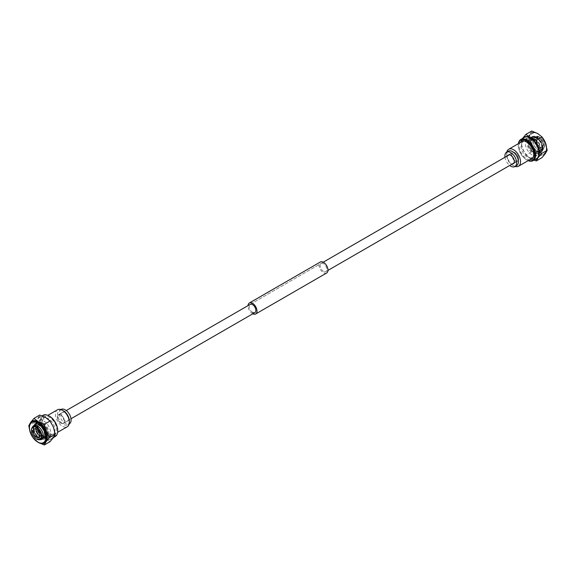 <?xml version="1.0" encoding="UTF-8"?>
<svg xmlns="http://www.w3.org/2000/svg" width="576" height="576" viewBox="0 0 576 576"><rect width="100%" height="100%" fill="white"/><g stroke="black" fill="none" stroke-linecap="round" stroke-linejoin="round"><path stroke-width="0.43" stroke-dasharray="2.88 2.16" d="M60.905 422.986A4.738 2.736 -120 0 0 63.266 423.216A4.738 2.736 -120 0 0 63.994 419.422A4.738 2.736 -120 0 0 60.905 415.246A4.738 2.736 -120 0 0 58.536 415.015A4.738 2.736 -120 0 0 57.809 418.81A4.738 2.736 -120 0 0 60.905 422.986M515.095 160.754A4.738 2.736 -120 0 0 517.464 160.985A4.738 2.736 -120 0 0 518.191 157.19A4.738 2.736 -120 0 0 515.095 153.014A4.738 2.736 -120 0 0 512.734 152.784A4.738 2.736 -120 0 0 512.006 156.578A4.738 2.736 -120 0 0 515.095 160.754M60.905 415.015A5.018 2.894 -120 0 0 58.392 414.77A5.018 2.894 -120 0 0 57.622 418.788A5.018 2.894 -120 0 0 60.905 423.209A5.018 2.894 -120 0 0 63.41 423.461A5.018 2.894 -120 0 0 64.181 419.436A5.018 2.894 -120 0 0 60.905 415.015M65.239 420.71A5.018 2.894 60 0 1 61.956 416.282A5.018 2.894 60 0 1 62.726 412.265A5.018 2.894 60 0 1 65.239 412.517A5.018 2.894 60 0 1 68.515 416.938A5.018 2.894 60 0 1 67.745 420.955A5.018 2.894 60 0 1 65.239 420.71M39.802 435.737A4.824 2.786 -120 0 0 41.738 435.744A4.824 2.786 -120 0 0 42.48 431.878A4.824 2.786 -120 0 0 39.334 427.63A4.824 2.786 -120 0 0 36.922 427.392A4.824 2.786 -120 0 0 35.957 429.077M45.252 434.988A8.374 4.838 60 0 1 39.334 438.408L39.557 438.538A8.69 5.018 60 0 1 33.408 427.889L33.408 428.148A8.374 4.838 60 0 1 39.334 424.728A8.374 4.838 60 0 1 45.252 434.988M45.698 434.988A8.69 5.018 60 0 1 43.898 438.97A8.69 5.018 60 0 1 39.557 438.538L39.334 438.408A8.374 4.838 60 0 1 33.408 428.148L33.408 427.889A8.69 5.018 60 0 1 35.208 423.907A8.69 5.018 60 0 1 41.904 426.24A8.69 5.018 60 0 1 45.698 434.988M41.789 436.99A8.374 4.838 60 0 1 35.863 426.73A8.374 4.838 60 0 1 41.789 423.31A8.374 4.838 60 0 1 47.714 433.57L47.714 433.829A8.69 5.018 60 0 1 45.914 437.803A8.69 5.018 60 0 1 41.566 437.378A8.69 5.018 60 0 1 35.417 426.73A8.69 5.018 60 0 1 37.217 422.748A8.69 5.018 60 0 1 41.566 423.18A8.69 5.018 60 0 1 47.714 433.829L47.714 433.57A8.374 4.838 60 0 1 41.789 436.99M48.946 432.986A8.532 4.925 60 0 1 42.905 436.471L43.805 436.99A9.799 5.659 60 0 1 36.871 424.987L36.871 426.017A8.532 4.925 60 0 1 42.905 422.532A8.532 4.925 60 0 1 48.946 432.986M50.731 432.986A9.799 5.659 60 0 1 48.701 437.472A9.799 5.659 60 0 1 43.805 436.99L42.905 436.471A8.532 4.925 60 0 1 36.871 426.017L36.871 424.987A9.799 5.659 60 0 1 38.902 420.502A9.799 5.659 60 0 1 46.454 423.122A9.799 5.659 60 0 1 50.731 432.986M61.092 409.428A8.294 4.788 60 0 0 59.371 413.222A8.294 4.788 -120 0 0 62.993 421.574A8.294 4.788 -120 0 0 69.386 423.799M69.336 421.02A8.294 4.788 -120 0 1 67.622 424.814A8.294 4.788 -120 0 1 61.229 422.597A8.294 4.788 -120 0 1 57.607 414.245A8.294 4.788 60 0 1 59.321 410.443A8.294 4.788 60 0 1 63.475 410.854M57.514 409.759A9.799 5.659 60 0 0 55.483 414.245A9.799 5.659 -120 0 0 59.76 424.102A9.799 5.659 -120 0 0 67.313 426.73M47.938 432.403A7.114 4.104 60 0 1 46.462 435.665A7.114 4.104 60 0 1 40.982 433.757A7.114 4.104 60 0 1 37.879 426.6A7.114 4.104 -120 0 1 39.348 423.346A7.114 4.104 -120 0 1 44.834 425.246A7.114 4.104 -120 0 1 47.938 432.403M45.346 436.306A7.114 4.104 60 0 0 46.822 433.051A7.114 4.104 -120 0 0 43.711 425.894A7.114 4.104 -120 0 0 38.232 423.986A7.114 4.104 -120 0 0 36.763 427.241A7.114 4.104 60 0 0 39.866 434.405A7.114 4.104 60 0 0 45.346 436.306L46.462 435.665M44.518 434.563A7.337 4.234 60 0 1 42.998 437.918A7.337 4.234 60 0 1 37.346 435.953A7.337 4.234 60 0 1 34.142 428.573A7.337 4.234 -120 0 1 35.662 425.218A7.337 4.234 -120 0 1 41.314 427.183A7.337 4.234 -120 0 1 44.518 434.563M36.655 439.099A7.337 4.234 60 0 1 31.471 430.121M50.062 441.655L45.698 438.214L39.744 435.694L37.958 428.58A12.643 7.301 60 0 1 36.763 422.726A12.643 7.301 60 0 1 37.958 418.255L39.744 415.044M34.582 422.388L37.958 418.255A12.643 7.301 60 0 1 45.698 417.564A12.643 7.301 60 0 1 53.446 427.198A12.643 7.301 60 0 1 53.446 437.522A12.643 7.301 60 0 1 45.698 438.214A12.643 7.301 60 0 1 37.958 428.58L34.582 422.388L28.8 425.729M57.715 430.438A11.614 6.71 60 0 1 49.5 435.182A11.614 6.71 60 0 1 41.285 420.955A11.614 6.71 60 0 1 49.284 416.088M55.181 436.565A12.247 7.07 60 0 1 49.054 435.953A12.247 7.07 60 0 1 40.392 420.955A12.247 7.07 60 0 1 42.934 415.346M42.235 421.502L42.235 422.532A9.007 5.198 -120 0 0 48.607 433.57L49.5 434.081A10.274 5.933 -120 0 0 56.765 429.89A10.274 5.933 -120 0 0 49.5 417.305A10.274 5.933 -120 0 0 42.235 421.502A10.274 5.933 -120 0 0 49.5 434.081L48.607 433.57A9.007 5.198 -120 0 0 53.114 434.016A9.007 5.198 -120 0 0 54.979 429.89A9.007 5.198 -120 0 0 51.048 420.826A9.007 5.198 -120 0 0 44.1 418.406A9.007 5.198 -120 0 0 42.235 422.532M33.746 428.342L33.746 428.602A7.589 4.378 -120 0 0 39.11 437.89L39.334 438.019A7.906 4.565 -120 0 0 44.921 434.794A7.906 4.565 -120 0 0 39.334 425.117A7.906 4.565 -120 0 0 33.746 428.342A7.906 4.565 -120 0 0 39.334 438.019L39.11 437.89A7.589 4.378 -120 0 0 41.803 438.61M39.694 439.718A7.906 4.565 60 0 1 37.656 438.991A7.906 4.565 60 0 1 32.069 429.307A7.906 4.565 60 0 1 32.45 427.176M40.572 439.315A7.589 4.378 60 0 1 37.879 438.602A7.589 4.378 60 0 1 32.515 429.307A7.589 4.378 60 0 1 33.242 426.614M39.744 435.694L33.962 439.034M33.329 438.106L29.614 429.826M37.771 426.146A7.589 4.378 60 0 1 37.879 426.211A7.589 4.378 60 0 1 43.243 435.506M42.235 438.538A7.589 4.378 -120 0 0 42.898 438.264A7.589 4.378 -120 0 0 44.474 434.794A7.589 4.378 -120 0 0 41.162 427.162A7.589 4.378 -120 0 0 35.316 425.124A7.589 4.378 -120 0 0 34.747 425.57M34.466 425.909A7.589 4.378 -120 0 0 33.746 428.602M43.834 439.373A9.007 5.198 60 0 0 45.698 435.247A9.007 5.198 -120 0 0 41.767 426.182A9.007 5.198 -120 0 0 34.826 423.763A9.007 5.198 -120 0 0 32.962 427.889A9.007 5.198 60 0 0 36.893 436.954A9.007 5.198 60 0 0 43.834 439.373L53.114 434.016M51.826 438.494A12.247 7.07 60 0 0 54.36 432.893A12.247 7.07 -120 0 0 49.018 420.566A12.247 7.07 -120 0 0 39.578 417.283A12.247 7.07 -120 0 0 37.037 422.892A12.247 7.07 60 0 0 42.386 435.218A12.247 7.07 60 0 0 51.826 438.494L53.395 437.594M29.448 428.285A12.643 7.301 -120 0 0 30.586 432.842A12.643 7.301 60 0 0 37.238 441.77M44.338 442.822A12.247 7.07 60 0 1 34.934 439.394A12.247 7.07 60 0 1 29.664 427.147A12.247 7.07 -120 0 1 32.09 421.603M38.102 442.282A12.247 7.07 60 0 1 29.441 427.277M252.778 313.805A6.343 3.665 60 0 1 252.518 313.668A6.343 3.665 60 0 1 248.04 305.604M326.657 273.01A6.343 3.665 60 0 1 323.482 272.693A6.343 3.665 60 0 1 319.342 267.106A6.343 3.665 60 0 1 320.314 262.022M323.482 271.382A4.738 2.736 60 0 1 320.393 267.206A4.738 2.736 60 0 1 321.113 263.412A4.738 2.736 60 0 1 323.482 263.642A4.738 2.736 60 0 1 326.578 267.818A4.738 2.736 60 0 1 325.85 271.613A4.738 2.736 60 0 1 323.482 271.382M252.518 312.358A4.738 2.736 60 0 1 249.422 308.182A4.738 2.736 60 0 1 250.15 304.387L323.222 262.195M515.095 160.985A5.018 2.894 60 0 1 511.819 156.564A5.018 2.894 60 0 1 512.59 152.539A5.018 2.894 60 0 1 515.095 152.791A5.018 2.894 60 0 1 518.378 157.212A5.018 2.894 60 0 1 517.608 161.23A5.018 2.894 60 0 1 515.095 160.985M507.564 155.765A5.018 2.894 -120 0 0 510.761 163.483A5.018 2.894 -120 0 0 512.302 163.973M539.575 146.693A4.824 2.786 60 0 1 536.429 142.445A4.824 2.786 60 0 1 537.163 138.578A4.824 2.786 60 0 1 539.575 138.816A4.824 2.786 60 0 1 542.722 143.064A4.824 2.786 60 0 1 541.987 146.93A4.824 2.786 60 0 1 539.575 146.693M536.666 148.37A4.824 2.786 60 0 1 533.52 144.122A4.824 2.786 60 0 1 534.262 140.256A4.824 2.786 60 0 1 536.666 140.494A4.824 2.786 60 0 1 539.82 144.742A4.824 2.786 60 0 1 539.078 148.608A4.824 2.786 60 0 1 536.666 148.37M544.529 145.62A7.013 4.046 -120 0 0 539.575 137.03L539.345 136.901A7.337 4.234 -120 0 0 535.68 136.534A7.337 4.234 -120 0 0 534.161 139.896A7.337 4.234 -120 0 0 537.365 147.276A7.337 4.234 -120 0 0 543.01 149.234A7.337 4.234 -120 0 0 544.529 145.879A7.337 4.234 -120 0 0 539.345 136.901L539.575 137.03A7.013 4.046 -120 0 0 534.614 139.896A7.013 4.046 -120 0 0 539.575 148.478A7.013 4.046 -120 0 0 544.529 145.62L544.529 145.62M542.592 147.852L542.592 147.852A8.374 4.838 -120 0 0 536.666 137.592L536.443 137.462A8.69 5.018 -120 0 0 532.102 137.03A8.69 5.018 -120 0 0 530.302 141.012A8.69 5.018 -120 0 0 534.096 149.76A8.69 5.018 -120 0 0 540.792 152.093A8.69 5.018 -120 0 0 542.592 148.111A8.69 5.018 -120 0 0 536.443 137.462L536.666 137.592A8.374 4.838 -120 0 0 530.748 141.012A8.374 4.838 -120 0 0 536.666 151.272A8.374 4.838 -120 0 0 542.592 147.852L542.592 147.852M534.211 139.01A8.374 4.838 -120 0 0 528.286 142.43L528.286 142.171A8.69 5.018 -120 0 0 534.434 152.82A8.69 5.018 -120 0 0 538.783 153.252A8.69 5.018 -120 0 0 540.583 149.27A8.69 5.018 -120 0 0 534.434 138.622A8.69 5.018 -120 0 0 530.086 138.197A8.69 5.018 -120 0 0 528.286 142.171L528.286 142.43A8.374 4.838 -120 0 0 534.211 152.69A8.374 4.838 -120 0 0 540.137 149.27A8.374 4.838 -120 0 0 534.211 139.01M539.129 149.983L539.129 149.983A8.532 4.925 -120 0 0 533.095 139.529L532.195 139.01A9.799 5.659 -120 0 0 527.299 138.528A9.799 5.659 -120 0 0 525.269 143.014A9.799 5.659 -120 0 0 529.546 152.878A9.799 5.659 -120 0 0 537.098 155.498A9.799 5.659 -120 0 0 539.129 151.013A9.799 5.659 -120 0 0 532.195 139.01L533.095 139.529A8.532 4.925 -120 0 0 527.054 143.014A8.532 4.925 -120 0 0 533.095 153.468A8.532 4.925 -120 0 0 539.129 149.983L539.129 151.013L539.129 149.983M504.986 157.255A8.294 4.788 -120 0 0 509.724 165.456M508.378 151.186A8.294 4.788 60 0 0 506.664 154.98A8.294 4.788 -120 0 0 512.525 165.146A8.294 4.788 -120 0 0 516.679 165.557M506.664 154.98L506.664 153.756A9.799 5.659 60 0 1 506.837 152.078M506.664 153.756A9.799 5.659 -120 0 0 513.59 165.758A9.799 5.659 -120 0 0 515.131 166.45M538.121 149.4A7.114 4.104 -120 0 0 535.018 142.243A7.114 4.104 -120 0 0 529.538 140.335A7.114 4.104 -120 0 0 528.062 143.597A7.114 4.104 60 0 0 531.166 150.754A7.114 4.104 60 0 0 536.652 152.654A7.114 4.104 60 0 0 538.121 149.4M530.654 139.694A7.114 4.104 -120 0 1 536.134 141.595A7.114 4.104 -120 0 1 539.237 148.759A7.114 4.104 60 0 1 537.768 152.014A7.114 4.104 60 0 1 532.289 150.106A7.114 4.104 60 0 1 529.178 142.949A7.114 4.104 -120 0 1 530.654 139.694L529.538 140.335M541.858 147.427A7.337 4.234 -120 0 0 538.654 140.047A7.337 4.234 -120 0 0 533.002 138.082A7.337 4.234 -120 0 0 531.482 141.437A7.337 4.234 60 0 0 534.686 148.817A7.337 4.234 60 0 0 540.338 150.782A7.337 4.234 60 0 0 541.858 147.427M542.671 137.894A11.614 6.71 -120 0 0 538.344 133.978L537.898 133.718A12.247 7.07 -120 0 0 531.77 133.114A12.247 7.07 -120 0 0 529.236 138.722A12.247 7.07 -120 0 0 534.586 151.049A12.247 7.07 -120 0 0 544.025 154.332A12.247 7.07 -120 0 0 546.559 148.723L546.559 148.205A11.614 6.71 -120 0 0 546.386 146.174M544.356 140.789A12.247 7.07 -120 0 0 537.898 133.718L538.344 133.978A11.614 6.71 -120 0 0 530.129 138.722A11.614 6.71 -120 0 0 538.344 152.95A11.614 6.71 -120 0 0 546.559 148.205M546.559 148.723A12.247 7.07 -120 0 0 545.897 144.497M525.938 154.994L530.302 158.436A12.643 7.301 -120 0 1 522.554 148.802L520.776 141.689L522.554 138.478A12.643 7.301 -120 0 1 522.605 138.406L522.554 138.478A12.643 7.301 -120 0 0 521.359 142.949A12.643 7.301 -120 0 0 522.554 148.802L525.938 154.994L531.713 151.654L537.674 154.174L542.038 157.615M518.479 143.618A11.614 6.71 -120 0 0 518.285 145.562L518.285 145.044A12.247 7.07 -120 0 0 526.946 160.049A12.247 7.07 -120 0 0 528.17 160.654M518.371 143.683A12.247 7.07 -120 0 0 518.285 145.044M529.855 159.682A10.274 5.933 60 0 1 519.235 146.11A10.274 5.933 60 0 1 520.056 142.711M527.393 142.43L526.5 141.919L527.393 142.43A9.007 5.198 60 0 1 533.765 153.468A9.007 5.198 60 0 1 531.9 157.594A9.007 5.198 60 0 1 524.952 155.174A9.007 5.198 60 0 1 521.021 146.11A9.007 5.198 60 0 1 522.886 141.984A9.007 5.198 60 0 1 527.393 142.43M542.254 147.658A7.906 4.565 60 0 1 536.666 150.883A7.906 4.565 60 0 1 531.079 141.206A7.906 4.565 60 0 1 536.666 137.981L536.666 137.981A7.906 4.565 60 0 1 542.254 147.658L542.254 147.398A7.589 4.378 60 0 1 540.684 150.876A7.589 4.378 60 0 1 534.838 148.838A7.589 4.378 60 0 1 531.526 141.206A7.589 4.378 60 0 1 533.102 137.736A7.589 4.378 60 0 1 536.89 138.11L536.89 138.11A7.589 4.378 60 0 1 542.254 147.398M532.757 140.242A7.906 4.565 -120 0 0 538.344 149.918A7.906 4.565 -120 0 0 543.931 146.693A7.906 4.565 -120 0 0 538.344 137.009A7.906 4.565 -120 0 0 532.757 140.242L532.757 140.494A7.589 4.378 -120 0 0 538.121 149.789A7.589 4.378 -120 0 0 541.915 150.163A7.589 4.378 -120 0 0 543.485 146.693A7.589 4.378 -120 0 0 538.121 137.398A7.589 4.378 -120 0 0 534.326 137.023A7.589 4.378 -120 0 0 532.757 140.494M531.713 131.011L529.934 134.222A12.643 7.301 -120 0 1 537.674 133.531A12.643 7.301 -120 0 1 545.414 143.158A12.643 7.301 60 0 1 546.617 149.011A12.643 7.301 60 0 1 545.414 153.482A12.643 7.301 -120 0 1 537.674 154.174A12.643 7.301 -120 0 1 529.934 144.54L531.713 151.654M520.776 141.689L526.55 138.355L529.934 144.54A12.643 7.301 60 0 1 529.934 134.222L526.55 138.355M532.166 136.627A9.007 5.198 -120 0 1 539.107 139.046A9.007 5.198 -120 0 1 543.038 148.111A9.007 5.198 60 0 1 541.174 152.237A9.007 5.198 60 0 1 534.233 149.818A9.007 5.198 60 0 1 530.302 140.753A9.007 5.198 -120 0 1 532.166 136.627L522.886 141.984M533.765 154.498L533.765 153.468M536.422 158.717A12.247 7.07 60 0 1 526.982 155.434A12.247 7.07 60 0 1 521.64 143.107A12.247 7.07 -120 0 1 524.174 137.506M518.285 145.562A11.614 6.71 -120 0 0 526.5 159.79A11.614 6.71 -120 0 0 528.278 160.589M533.952 160.15L530.302 158.436A12.643 7.301 -120 0 0 534.852 159.624M546.336 148.853A12.247 7.07 -120 0 0 540.986 136.526A12.247 7.07 -120 0 0 531.547 133.243A12.247 7.07 -120 0 0 529.013 138.852A12.247 7.07 60 0 0 534.362 151.178A12.247 7.07 60 0 0 543.802 154.462A12.247 7.07 60 0 0 546.336 148.853M63.266 423.216L71.014 418.745M325.85 271.613L327.96 270.396M513.958 163.015L517.464 160.985M58.536 415.015L66.276 410.544M509.22 154.807L512.734 152.784M62.726 412.265L58.392 414.77M36.922 427.392L34.013 429.07M59.321 410.443L60.869 409.55M67.622 424.814L69.163 423.922M38.902 420.502L47.83 415.346M48.701 437.472L57.629 432.317M38.232 423.986L39.348 423.346M43.898 438.97L45.914 437.803M35.208 423.907L37.217 422.748M35.186 425.491L35.662 425.218M42.516 438.199L42.998 437.918M41.738 435.744L38.837 437.422M67.745 420.955L63.41 423.461M34.085 425.837L35.316 425.124M41.674 438.977L42.898 438.264M34.826 423.763L44.1 418.406M39.578 417.283L42.055 415.85M250.15 304.387L321.113 263.412M508.255 155.045L512.59 152.539M534.262 140.256L537.163 138.578M512.525 165.146L513.59 165.758M537.098 155.498L532.944 157.903M527.299 138.528L523.145 140.926M537.768 152.014L536.652 152.654M532.102 137.03L530.086 138.197M540.792 152.093L538.783 153.252M543.01 149.234L540.338 150.782M535.68 136.534L533.002 138.082M539.078 148.608L541.987 146.93M513.274 163.735L517.608 161.23M541.915 150.163L540.684 150.876M534.326 137.023L533.102 137.736M541.174 152.237L531.9 157.594M526.5 159.79L526.946 160.049"/><path stroke-width="0.86" d="M36.425 429.307A4.824 2.786 -120 0 0 34.013 429.07A4.824 2.786 -120 0 0 33.278 432.936A4.824 2.786 -120 0 0 36.425 437.184A4.824 2.786 -120 0 0 38.837 437.422A4.824 2.786 -120 0 0 39.571 433.555A4.824 2.786 -120 0 0 36.425 429.307M35.957 429.077A4.824 2.786 -120 0 0 39.334 435.506A4.824 2.786 -120 0 0 39.802 435.737M36.655 439.099L36.425 438.97A7.013 4.046 60 0 1 31.471 430.38L31.471 430.38A7.013 4.046 60 0 1 36.425 427.522A7.013 4.046 60 0 1 41.386 436.104A7.013 4.046 60 0 1 36.425 438.97L36.655 439.099A7.337 4.234 60 0 0 40.32 439.466L42.516 438.199M31.471 430.121A7.337 4.234 60 0 1 32.99 426.766A7.337 4.234 60 0 1 38.635 428.724A7.337 4.234 60 0 1 41.839 436.104A7.337 4.234 60 0 1 40.32 439.466M69.163 423.922L69.386 423.799A8.294 4.788 -120 0 0 71.107 419.998A8.294 4.788 60 0 0 67.486 411.646A8.294 4.788 60 0 0 61.092 409.428L60.869 409.55M47.83 415.346L57.514 409.759A9.799 5.659 60 0 1 62.41 410.242L63.475 410.854A8.294 4.788 60 0 1 69.336 421.02L69.336 422.244A9.799 5.659 -120 0 1 67.313 426.73L57.629 432.317M62.41 410.242A9.799 5.659 60 0 1 69.336 422.244M44.23 442.886A12.247 7.07 60 0 0 46.764 437.278A12.247 7.07 60 0 0 41.414 424.951A12.247 7.07 60 0 0 31.975 421.668A12.247 7.07 60 0 0 29.441 427.277L29.441 427.795A11.614 6.71 60 0 1 37.656 423.05A11.614 6.71 60 0 1 45.871 437.278A11.614 6.71 60 0 1 37.656 442.022L38.102 442.282A12.247 7.07 60 0 0 44.23 442.886L44.453 442.757A12.247 7.07 60 0 1 44.338 442.822M32.45 427.176A7.906 4.565 60 0 1 37.656 426.082A7.906 4.565 60 0 1 43.243 435.758A7.906 4.565 60 0 1 39.694 439.718M43.243 435.629A7.589 4.378 60 0 1 41.674 438.977A7.589 4.378 60 0 1 40.572 439.315M47.268 437.314A12.643 7.301 -120 0 0 46.066 431.46L49.45 437.645L46.066 441.778A12.643 7.301 -120 0 0 47.268 437.314M29.614 429.826L28.8 425.729L30.586 422.518L33.962 418.385L39.744 415.044L45.698 417.564L50.062 421.006L44.287 424.346L46.066 431.46A12.643 7.301 60 0 0 38.326 421.826L44.287 424.346M50.062 421.006L53.446 427.198L55.224 434.311L49.45 437.645M55.224 434.311L53.446 437.522L50.062 441.655L44.287 444.989L38.326 442.469L33.329 438.106M37.238 441.77A12.643 7.301 60 0 0 38.326 442.469A12.643 7.301 60 0 0 46.066 441.778L44.287 444.989M33.242 426.614A7.589 4.378 60 0 1 34.085 425.837A7.589 4.378 60 0 1 37.771 426.146M41.803 438.61A7.589 4.378 -120 0 0 42.235 438.538M42.055 415.85L42.934 415.346A12.247 7.07 60 0 1 49.054 415.951A12.247 7.07 60 0 1 57.715 430.956A12.247 7.07 60 0 1 55.181 436.565L53.395 437.594M49.284 416.088A11.614 6.71 60 0 1 49.5 416.21A11.614 6.71 60 0 1 57.715 430.438L57.715 430.956M33.962 418.385L38.326 421.826A12.643 7.301 60 0 0 30.586 422.518A12.643 7.301 -120 0 0 29.448 428.285M31.975 421.668L32.198 421.538A12.247 7.07 -120 0 1 41.638 424.822A12.247 7.07 -120 0 1 46.987 437.148A12.247 7.07 60 0 1 44.453 442.757M38.102 442.282L37.656 442.022A11.614 6.71 60 0 1 29.441 427.795M248.04 305.604A6.343 3.665 60 0 1 249.343 302.99A6.343 3.665 60 0 1 252.518 303.307A6.343 3.665 60 0 1 256.658 308.894A6.343 3.665 60 0 1 255.686 313.978A6.343 3.665 60 0 1 252.778 313.805M249.343 302.99L320.314 262.022A6.343 3.665 60 0 1 323.482 262.332A6.343 3.665 60 0 1 327.629 267.926A6.343 3.665 60 0 1 326.657 273.01L255.686 313.978M66.276 410.544L250.15 304.387A4.738 2.736 60 0 1 252.518 304.618A4.738 2.736 60 0 1 255.607 308.794A4.738 2.736 60 0 1 254.887 312.588A4.738 2.736 60 0 1 252.518 312.358M512.302 163.973A5.018 2.894 -120 0 0 513.274 163.735A5.018 2.894 -120 0 0 514.044 159.718A5.018 2.894 -120 0 0 510.761 155.29A5.018 2.894 -120 0 0 508.255 155.045A5.018 2.894 -120 0 0 507.564 155.765M504.986 157.255A8.294 4.788 -120 0 1 504.893 156.002A8.294 4.788 60 0 1 506.614 152.201A8.294 4.788 60 0 1 513.007 154.426A8.294 4.788 60 0 1 516.629 162.778A8.294 4.788 -120 0 1 514.908 166.572A8.294 4.788 -120 0 1 509.724 165.456M514.908 166.572L516.679 165.557A8.294 4.788 -120 0 0 518.393 161.755A8.294 4.788 60 0 0 514.771 153.403A8.294 4.788 60 0 0 508.378 151.186L506.614 152.201M506.837 152.078A9.799 5.659 60 0 1 508.687 149.27A9.799 5.659 60 0 1 516.24 151.898A9.799 5.659 60 0 1 520.517 161.755A9.799 5.659 -120 0 1 518.486 166.241A9.799 5.659 -120 0 1 515.131 166.45M546.386 146.174A11.614 6.71 -120 0 0 542.671 137.894M545.897 144.497A12.247 7.07 -120 0 0 544.356 140.789M528.278 160.589A11.614 6.71 -120 0 0 534.715 155.045A11.614 6.71 -120 0 0 526.5 140.818A11.614 6.71 -120 0 0 518.479 143.618M528.17 160.654A12.247 7.07 -120 0 0 533.066 160.654A12.247 7.07 -120 0 0 535.608 155.045A12.247 7.07 -120 0 0 526.946 140.047A12.247 7.07 -120 0 0 520.819 139.435A12.247 7.07 -120 0 0 518.371 143.683M520.056 142.711A10.274 5.933 60 0 1 526.5 141.919L526.5 141.919A10.274 5.933 60 0 1 533.765 154.498A10.274 5.933 60 0 1 529.855 159.682M533.952 160.15L536.256 160.956L542.038 157.615L545.414 153.482L547.2 150.271L545.414 143.158L542.038 136.966L537.674 133.531L531.713 131.011L525.938 134.345L522.554 138.478M536.256 160.956L538.042 157.745L541.418 153.612L547.2 150.271M541.418 153.612L538.042 147.42L536.256 140.306L542.038 136.966M536.256 140.306L530.302 137.786L525.938 134.345M534.852 159.624A12.643 7.301 -120 0 0 538.042 157.745A12.643 7.301 -120 0 0 538.042 147.42A12.643 7.301 -120 0 0 530.302 137.786A12.643 7.301 -120 0 0 522.605 138.406M520.819 139.435L524.174 137.506A12.247 7.07 -120 0 1 533.614 140.782A12.247 7.07 -120 0 1 538.963 153.108A12.247 7.07 60 0 1 536.422 158.717L533.066 160.654M71.014 418.745L254.887 312.588M327.96 270.396L513.958 163.015M323.222 262.195L509.22 154.807M32.99 426.766L35.186 425.491M49.5 416.21L49.054 415.951M532.944 157.903L518.486 166.241M523.145 140.926L508.687 149.27"/></g></svg>
